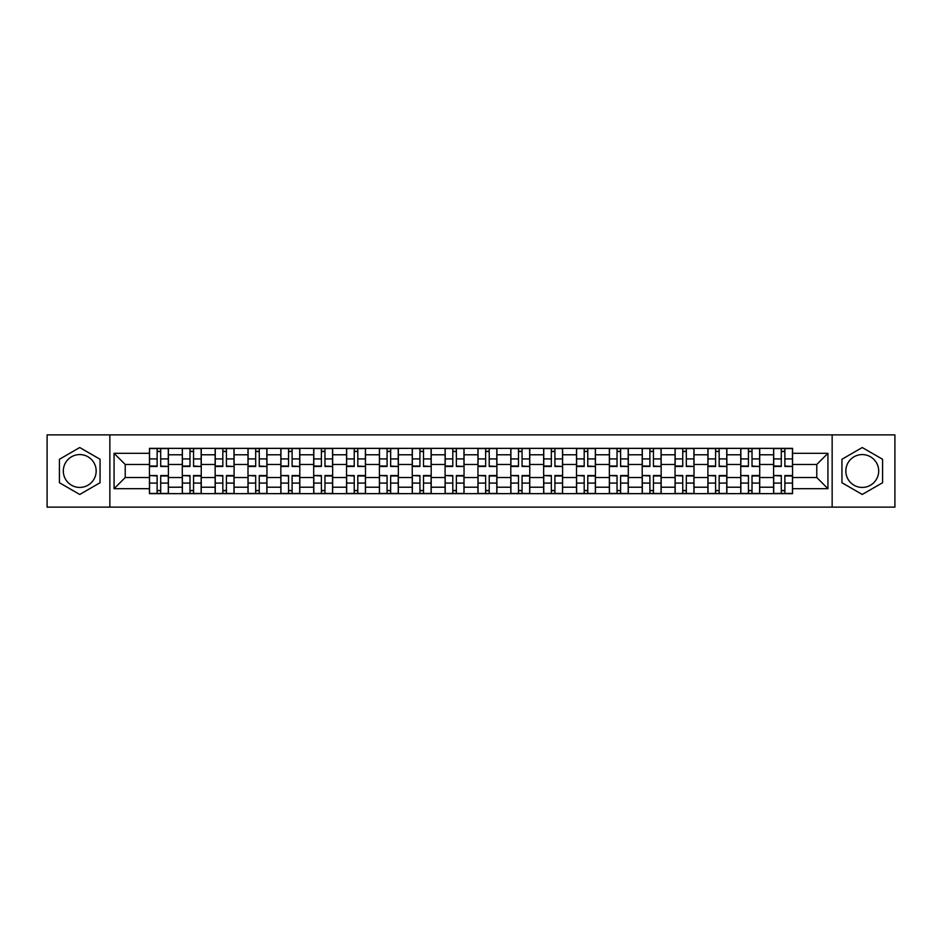 <?xml version="1.0" encoding="UTF-8"?>
<svg xmlns="http://www.w3.org/2000/svg" width="942" height="942" viewBox="0 0 942 942"><rect width="100%" height="100%" fill="white"/><g stroke="black" fill="none" stroke-linecap="round" stroke-linejoin="round"><path stroke-width="1.41" d="M79.74 487.426A16.426 16.426 0 0 1 63.314 471A16.426 16.426 0 0 1 79.74 454.574A16.426 16.426 0 0 1 96.166 471A16.426 16.426 0 0 1 79.74 487.426M862.26 487.426A16.426 16.426 0 0 1 845.834 471A16.426 16.426 0 0 1 862.26 454.574A16.426 16.426 0 0 1 878.686 471A16.426 16.426 0 0 1 862.26 487.426M832.151 507.114L894.9 507.114L894.9 434.886L47.1 434.886L47.1 507.114L832.151 507.114L832.151 434.886M182.289 493.643L182.289 454.786L168.394 454.786L168.394 493.643M168.394 454.786L168.394 448.357M182.289 454.786L182.289 448.357M201.247 448.357L201.247 493.643M215.141 493.643L215.141 448.357M234.099 448.357L234.099 493.643M247.993 493.643L247.993 448.357M266.951 448.357L266.951 493.643M280.846 493.643L280.846 448.357M299.803 448.357L299.803 493.643M313.698 493.643L313.698 448.357M332.644 448.357L332.644 493.643M346.55 493.643L346.55 448.357M365.496 448.357L365.496 493.643M379.402 493.643L379.402 448.357M398.348 448.357L398.348 493.643M412.243 493.643L412.243 448.357M431.2 448.357L431.2 493.643M445.095 493.643L445.095 448.357M464.053 448.357L464.053 493.643M477.947 493.643L477.947 448.357M496.905 448.357L496.905 493.643M510.8 493.643L510.8 448.357M529.757 448.357L529.757 493.643M543.652 493.643L543.652 448.357M562.598 448.357L562.598 493.643M576.504 493.643L576.504 448.357M595.45 448.357L595.45 493.643M609.356 493.643L609.356 448.357M628.302 448.357L628.302 493.643M642.197 493.643L642.197 448.357M661.154 448.357L661.154 493.643M675.049 493.643L675.049 448.357M694.007 448.357L694.007 493.643M707.901 493.643L707.901 448.357M726.859 448.357L726.859 493.643M740.753 493.643L740.753 448.357M759.711 448.357L759.711 493.643M773.606 493.643L773.606 448.357M773.606 477.523L759.711 477.523M740.753 477.523L726.859 477.523M707.901 477.523L694.007 477.523M675.049 477.523L661.154 477.523M642.197 477.523L628.302 477.523M609.356 477.523L595.45 477.523M576.504 477.523L562.598 477.523M543.652 477.523L529.757 477.523M510.8 477.523L496.905 477.523M477.947 477.523L464.053 477.523M445.095 477.523L431.2 477.523M412.243 477.523L398.348 477.523M379.402 477.523L365.496 477.523M346.55 477.523L332.644 477.523M313.698 477.523L299.803 477.523M280.846 477.523L266.951 477.523M247.993 477.523L234.099 477.523M215.141 477.523L201.247 477.523M182.289 477.523L168.394 477.523M773.606 464.477L759.711 464.477M740.753 464.477L726.859 464.477M707.901 464.477L694.007 464.477M675.049 464.477L661.154 464.477M642.197 464.477L628.302 464.477M609.356 464.477L595.45 464.477M576.504 464.477L562.598 464.477M543.652 464.477L529.757 464.477M510.8 464.477L496.905 464.477M477.947 464.477L464.053 464.477M445.095 464.477L431.2 464.477M412.243 464.477L398.348 464.477M379.402 464.477L365.496 464.477M346.55 464.477L332.644 464.477M313.698 464.477L299.803 464.477M280.846 464.477L266.951 464.477M247.993 464.477L234.099 464.477M215.141 464.477L201.247 464.477M182.289 464.477L168.394 464.477M125.227 477.523L149.448 477.523L149.448 464.477L125.227 464.477L125.227 477.523L114.064 488.686L114.064 453.314L149.448 453.314L149.448 464.477M792.552 464.477L792.552 477.523L816.773 477.523L816.773 464.477L792.552 464.477L792.552 448.357L149.448 448.357L149.448 453.314M792.552 453.314L827.936 453.314L827.936 488.686L792.552 488.686L792.552 477.523M149.448 477.523L149.448 493.643L792.552 493.643L792.552 488.686M149.448 488.686L114.064 488.686M109.849 507.114L109.849 434.886M100.064 459.272L79.74 447.532L59.417 459.272L59.417 482.728L79.74 494.468L100.064 482.728L100.064 459.272M882.583 459.272L862.26 447.532L841.936 459.272L841.936 482.728L862.26 494.468L882.583 482.728L882.583 459.272M160.705 490.476L157.126 490.476M157.126 451.524L160.705 451.524M193.557 490.476L189.978 490.476M189.978 451.524L193.557 451.524M226.41 490.476L222.83 490.476M222.83 451.524L226.41 451.524M259.262 490.476L255.682 490.476M255.682 451.524L259.262 451.524M292.114 490.476L288.535 490.476M288.535 451.524L292.114 451.524M324.966 490.476L321.387 490.476M321.387 451.524L324.966 451.524M357.807 490.476L354.227 490.476M354.227 451.524L357.807 451.524M390.659 490.476L387.08 490.476M387.08 451.524L390.659 451.524M423.511 490.476L419.932 490.476M419.932 451.524L423.511 451.524M456.364 490.476L452.784 490.476M452.784 451.524L456.364 451.524M489.216 490.476L485.636 490.476M485.636 451.524L489.216 451.524M522.068 490.476L518.489 490.476M518.489 451.524L522.068 451.524M554.92 490.476L551.341 490.476M551.341 451.524L554.92 451.524M587.773 490.476L584.193 490.476M584.193 451.524L587.773 451.524M620.613 490.476L617.034 490.476M617.034 451.524L620.613 451.524M653.465 490.476L649.886 490.476M649.886 451.524L653.465 451.524M686.318 490.476L682.738 490.476M682.738 451.524L686.318 451.524M719.17 490.476L715.59 490.476M715.59 451.524L719.17 451.524M752.022 490.476L748.443 490.476M748.443 451.524L752.022 451.524M784.874 490.476L781.295 490.476M781.295 451.524L784.874 451.524M114.064 453.314L125.227 464.477M816.773 477.523L827.936 488.686M816.773 464.477L827.936 453.314M160.705 466.031L168.288 466.467L160.705 466.467L160.705 448.569L168.288 448.569L164.073 448.569M168.288 466.031L168.288 448.569M157.126 451.312L160.705 451.312M153.758 448.569L149.542 448.569L149.542 466.467L157.126 466.467L157.126 448.569L154.076 448.569M149.542 448.569L163.767 448.569M157.126 475.969L149.542 475.533L157.126 475.533L157.126 493.431L149.542 493.431L153.758 493.431M149.542 475.969L149.542 493.431M160.705 490.688L157.126 490.688M164.073 493.431L168.288 493.431L168.288 475.533L160.705 475.533L160.705 493.431L163.767 493.431M168.288 493.431L154.076 493.431M193.557 466.031L201.141 466.467L193.557 466.467L193.557 448.569L201.141 448.569L196.925 448.569M201.141 466.031L201.141 448.569M189.978 451.312L193.557 451.312M186.61 448.569L182.395 448.569L182.395 466.467L189.978 466.467L189.978 448.569L186.928 448.569M182.395 448.569L196.607 448.569M226.41 466.031L233.993 466.467L226.41 466.467L226.41 448.569L233.993 448.569L229.777 448.569M233.993 466.031L233.993 448.569M222.83 451.312L226.41 451.312M219.462 448.569L215.247 448.569L215.247 466.467L222.83 466.467L222.83 448.569L219.78 448.569M215.247 448.569L229.459 448.569M189.978 475.969L182.395 475.533L189.978 475.533L189.978 493.431L182.395 493.431L186.61 493.431M182.395 475.969L182.395 493.431M193.557 490.688L189.978 490.688M196.925 493.431L201.141 493.431L201.141 475.533L193.557 475.533L193.557 493.431L196.607 493.431M201.141 493.431L186.928 493.431M222.83 475.969L215.247 475.533L222.83 475.533L222.83 493.431L215.247 493.431L219.462 493.431M215.247 475.969L215.247 493.431M226.41 490.688L222.83 490.688M229.777 493.431L233.993 493.431L233.993 475.533L226.41 475.533L226.41 493.431L229.459 493.431M233.993 493.431L219.78 493.431M259.262 466.031L266.845 466.467L259.262 466.467L259.262 448.569L266.845 448.569L262.63 448.569M266.845 466.031L266.845 448.569M255.682 451.312L259.262 451.312M252.315 448.569L248.099 448.569L248.099 466.467L255.682 466.467L255.682 448.569L252.633 448.569M248.099 448.569L262.312 448.569M292.114 466.031L299.697 466.467L292.114 466.467L292.114 448.569L299.697 448.569L295.482 448.569M299.697 466.031L299.697 448.569M288.535 451.312L292.114 451.312M285.167 448.569L280.952 448.569L280.952 466.467L288.535 466.467L288.535 448.569L285.473 448.569M280.952 448.569L295.164 448.569M324.966 466.031L332.538 466.467L324.966 466.467L324.966 448.569L332.538 448.569L328.334 448.569M332.538 466.031L332.538 448.569M321.387 451.312L324.966 451.312M318.007 448.569L313.804 448.569L313.804 466.467L321.387 466.467L321.387 448.569L318.325 448.569M313.804 448.569L328.016 448.569M255.682 475.969L248.099 475.533L255.682 475.533L255.682 493.431L248.099 493.431L252.315 493.431M248.099 475.969L248.099 493.431M259.262 490.688L255.682 490.688M262.63 493.431L266.845 493.431L266.845 475.533L259.262 475.533L259.262 493.431L262.312 493.431M266.845 493.431L252.633 493.431M288.535 475.969L280.952 475.533L288.535 475.533L288.535 493.431L280.952 493.431L285.167 493.431M280.952 475.969L280.952 493.431M292.114 490.688L288.535 490.688M295.482 493.431L299.697 493.431L299.697 475.533L292.114 475.533L292.114 493.431L295.164 493.431M299.697 493.431L285.473 493.431M321.387 475.969L313.804 475.533L321.387 475.533L321.387 493.431L313.804 493.431L318.007 493.431M313.804 475.969L313.804 493.431M324.966 490.688L321.387 490.688M328.334 493.431L332.538 493.431L332.538 475.533L324.966 475.533L324.966 493.431L328.016 493.431M332.538 493.431L318.325 493.431M357.807 466.031L365.39 466.467L357.807 466.467L357.807 448.569L365.39 448.569L361.186 448.569M365.39 466.031L365.39 448.569M354.227 451.312L357.807 451.312M350.86 448.569L346.656 448.569L346.656 466.467L354.227 466.467L354.227 448.569L351.178 448.569M346.656 448.569L360.868 448.569M354.227 475.969L346.656 475.533L354.227 475.533L354.227 493.431L346.656 493.431L350.86 493.431M346.656 475.969L346.656 493.431M357.807 490.688L354.227 490.688M361.186 493.431L365.39 493.431L365.39 475.533L357.807 475.533L357.807 493.431L360.868 493.431M365.39 493.431L351.178 493.431M390.659 466.031L398.242 466.467L390.659 466.467L390.659 448.569L398.242 448.569L394.027 448.569M398.242 466.031L398.242 448.569M387.08 451.312L390.659 451.312M383.712 448.569L379.508 448.569L379.508 466.467L387.08 466.467L387.08 448.569L384.03 448.569M379.508 448.569L393.721 448.569M387.08 475.969L379.508 475.533L387.08 475.533L387.08 493.431L379.508 493.431L383.712 493.431M379.508 475.969L379.508 493.431M390.659 490.688L387.08 490.688M394.027 493.431L398.242 493.431L398.242 475.533L390.659 475.533L390.659 493.431L393.721 493.431M398.242 493.431L384.03 493.431M423.511 466.031L431.095 466.467L423.511 466.467L423.511 448.569L431.095 448.569L426.879 448.569M431.095 466.031L431.095 448.569M419.932 451.312L423.511 451.312M416.564 448.569L412.349 448.569L412.349 466.467L419.932 466.467L419.932 448.569L416.882 448.569M412.349 448.569L426.573 448.569M419.932 475.969L412.349 475.533L419.932 475.533L419.932 493.431L412.349 493.431L416.564 493.431M412.349 475.969L412.349 493.431M423.511 490.688L419.932 490.688M416.882 493.431L431.095 493.431L431.095 475.533L423.511 475.533L423.511 493.431L426.573 493.431M456.364 466.031L463.947 466.467L456.364 466.467L456.364 448.569L463.947 448.569L459.731 448.569M463.947 466.031L463.947 448.569M452.784 451.312L456.364 451.312M449.416 448.569L445.201 448.569L445.201 466.467L452.784 466.467L452.784 448.569L449.734 448.569M445.201 448.569L459.413 448.569M452.784 475.969L445.201 475.533L452.784 475.533L452.784 493.431L445.201 493.431L449.416 493.431M445.201 475.969L445.201 493.431M456.364 490.688L452.784 490.688M459.731 493.431L463.947 493.431L463.947 475.533L456.364 475.533L456.364 493.431L459.413 493.431M463.947 493.431L449.734 493.431M489.216 466.031L496.799 466.467L489.216 466.467L489.216 448.569L496.799 448.569L492.584 448.569M496.799 466.031L496.799 448.569M485.636 451.312L489.216 451.312M482.269 448.569L478.053 448.569L478.053 466.467L485.636 466.467L485.636 448.569L482.587 448.569M478.053 448.569L492.266 448.569M485.636 475.969L478.053 475.533L485.636 475.533L485.636 493.431L478.053 493.431L482.269 493.431M478.053 475.969L478.053 493.431M489.216 490.688L485.636 490.688M492.584 493.431L496.799 493.431L496.799 475.533L489.216 475.533L489.216 493.431L492.266 493.431M496.799 493.431L482.587 493.431M522.068 466.031L529.651 466.467L522.068 466.467L522.068 448.569L529.651 448.569L525.436 448.569M529.651 466.031L529.651 448.569M518.489 451.312L522.068 451.312M515.121 448.569L510.905 448.569L510.905 466.467L518.489 466.467L518.489 448.569L515.427 448.569M510.905 448.569L525.118 448.569M518.489 475.969L510.905 475.533L518.489 475.533L518.489 493.431L510.905 493.431L515.121 493.431M510.905 475.969L510.905 493.431M522.068 490.688L518.489 490.688M525.436 493.431L529.651 493.431L529.651 475.533L522.068 475.533L522.068 493.431L525.118 493.431M529.651 493.431L515.427 493.431M554.92 466.031L562.492 466.467L554.92 466.467L554.92 448.569L562.492 448.569L558.288 448.569M562.492 466.031L562.492 448.569M551.341 451.312L554.92 451.312M547.973 448.569L543.758 448.569L543.758 466.467L551.341 466.467L551.341 448.569L548.279 448.569M543.758 448.569L557.97 448.569M551.341 475.969L543.758 475.533L551.341 475.533L551.341 493.431L543.758 493.431L547.973 493.431M543.758 475.969L543.758 493.431M554.92 490.688L551.341 490.688M558.288 493.431L562.492 493.431L562.492 475.533L554.92 475.533L554.92 493.431L557.97 493.431M562.492 493.431L548.279 493.431M587.773 466.031L595.344 466.467L587.773 466.467L587.773 448.569L595.344 448.569L591.14 448.569M595.344 466.031L595.344 448.569M584.193 451.312L587.773 451.312M580.814 448.569L576.61 448.569L576.61 466.467L584.193 466.467L584.193 448.569L581.132 448.569M576.61 448.569L590.822 448.569M584.193 475.969L576.61 475.533L584.193 475.533L584.193 493.431L576.61 493.431L580.814 493.431M576.61 475.969L576.61 493.431M587.773 490.688L584.193 490.688M591.14 493.431L595.344 493.431L595.344 475.533L587.773 475.533L587.773 493.431L590.822 493.431M595.344 493.431L581.132 493.431M620.613 466.031L628.196 466.467L620.613 466.467L620.613 448.569L628.196 448.569L623.993 448.569M628.196 466.031L628.196 448.569M617.034 451.312L620.613 451.312M613.666 448.569L609.462 448.569L609.462 466.467L617.034 466.467L617.034 448.569L613.984 448.569M609.462 448.569L623.675 448.569M617.034 475.969L609.462 475.533L617.034 475.533L617.034 493.431L609.462 493.431L613.666 493.431M609.462 475.969L609.462 493.431M620.613 490.688L617.034 490.688M623.993 493.431L628.196 493.431L628.196 475.533L620.613 475.533L620.613 493.431L623.675 493.431M628.196 493.431L613.984 493.431M653.465 466.031L661.048 466.467L653.465 466.467L653.465 448.569L661.048 448.569L656.833 448.569M661.048 466.031L661.048 448.569M649.886 451.312L653.465 451.312M646.518 448.569L642.303 448.569L642.303 466.467L649.886 466.467L649.886 448.569L646.836 448.569M642.303 448.569L656.527 448.569M649.886 475.969L642.303 475.533L649.886 475.533L649.886 493.431L642.303 493.431L646.518 493.431M642.303 475.969L642.303 493.431M653.465 490.688L649.886 490.688M656.833 493.431L661.048 493.431L661.048 475.533L653.465 475.533L653.465 493.431L656.527 493.431M661.048 493.431L646.836 493.431M686.318 466.031L693.901 466.467L686.318 466.467L686.318 448.569L693.901 448.569L689.685 448.569M693.901 466.031L693.901 448.569M682.738 451.312L686.318 451.312M679.37 448.569L675.155 448.569L675.155 466.467L682.738 466.467L682.738 448.569L679.688 448.569M675.155 448.569L689.367 448.569M682.738 475.969L675.155 475.533L682.738 475.533L682.738 493.431L675.155 493.431L679.37 493.431M675.155 475.969L675.155 493.431M686.318 490.688L682.738 490.688M689.685 493.431L693.901 493.431L693.901 475.533L686.318 475.533L686.318 493.431L689.367 493.431M693.901 493.431L679.688 493.431M719.17 466.031L726.753 466.467L719.17 466.467L719.17 448.569L726.753 448.569L722.538 448.569M726.753 466.031L726.753 448.569M715.59 451.312L719.17 451.312M712.223 448.569L708.007 448.569L708.007 466.467L715.59 466.467L715.59 448.569L712.541 448.569M708.007 448.569L722.22 448.569M715.59 475.969L708.007 475.533L715.59 475.533L715.59 493.431L708.007 493.431L712.223 493.431M708.007 475.969L708.007 493.431M719.17 490.688L715.59 490.688M722.538 493.431L726.753 493.431L726.753 475.533L719.17 475.533L719.17 493.431L722.22 493.431M726.753 493.431L712.541 493.431M752.022 466.031L759.605 466.467L752.022 466.467L752.022 448.569L759.605 448.569L755.39 448.569M759.605 466.031L759.605 448.569M748.443 451.312L752.022 451.312M745.075 448.569L740.859 448.569L740.859 466.467L748.443 466.467L748.443 448.569L745.393 448.569M740.859 448.569L755.072 448.569M748.443 475.969L740.859 475.533L748.443 475.533L748.443 493.431L740.859 493.431L745.075 493.431M740.859 475.969L740.859 493.431M752.022 490.688L748.443 490.688M755.39 493.431L759.605 493.431L759.605 475.533L752.022 475.533L752.022 493.431L755.072 493.431M759.605 493.431L745.393 493.431M784.874 466.031L792.457 466.467L784.874 466.467L784.874 448.569L792.457 448.569L788.242 448.569M792.457 466.031L792.457 448.569M781.295 451.312L784.874 451.312M777.927 448.569L773.712 448.569L773.712 466.467L781.295 466.467L781.295 448.569L778.233 448.569M773.712 448.569L787.924 448.569M781.295 475.969L773.712 475.533L781.295 475.533L781.295 493.431L773.712 493.431L777.927 493.431M773.712 475.969L773.712 493.431M784.874 490.688L781.295 490.688M788.242 493.431L792.457 493.431L792.457 475.533L784.874 475.533L784.874 493.431L787.924 493.431M792.457 493.431L778.233 493.431M740.753 454.786L726.859 454.786M707.901 454.786L694.007 454.786M675.049 454.786L661.154 454.786M642.197 454.786L628.302 454.786M609.356 454.786L595.45 454.786M576.504 454.786L562.598 454.786M543.652 454.786L529.757 454.786M510.8 454.786L496.905 454.786M477.947 454.786L464.053 454.786M445.095 454.786L431.2 454.786M412.243 454.786L398.348 454.786M379.402 454.786L365.496 454.786M346.55 454.786L332.644 454.786M313.698 454.786L299.803 454.786M280.846 454.786L266.951 454.786M247.993 454.786L234.099 454.786M215.141 454.786L201.247 454.786M773.606 454.786L759.711 454.786M740.753 487.214L726.859 487.214M707.901 487.214L694.007 487.214M675.049 487.214L661.154 487.214M642.197 487.214L628.302 487.214M609.356 487.214L595.45 487.214M576.504 487.214L562.598 487.214M543.652 487.214L529.757 487.214M510.8 487.214L496.905 487.214M477.947 487.214L464.053 487.214M445.095 487.214L431.2 487.214M412.243 487.214L398.348 487.214M379.402 487.214L365.496 487.214M346.55 487.214L332.644 487.214M313.698 487.214L299.803 487.214M280.846 487.214L266.951 487.214M247.993 487.214L234.099 487.214M215.141 487.214L201.247 487.214M182.289 487.214L168.394 487.214M773.606 487.214L759.711 487.214M160.705 458.919L168.288 458.919M149.542 466.031L157.126 466.031M149.542 458.919L157.126 458.919M157.126 483.081L149.542 483.081M168.288 475.969L160.705 475.969M168.288 483.081L160.705 483.081M193.557 458.919L201.141 458.919M182.395 466.031L189.978 466.031M182.395 458.919L189.978 458.919M226.41 458.919L233.993 458.919M215.247 466.031L222.83 466.031M215.247 458.919L222.83 458.919M189.978 483.081L182.395 483.081M201.141 475.969L193.557 475.969M201.141 483.081L193.557 483.081M222.83 483.081L215.247 483.081M233.993 475.969L226.41 475.969M233.993 483.081L226.41 483.081M259.262 458.919L266.845 458.919M248.099 466.031L255.682 466.031M248.099 458.919L255.682 458.919M292.114 458.919L299.697 458.919M280.952 466.031L288.535 466.031M280.952 458.919L288.535 458.919M324.966 458.919L332.538 458.919M313.804 466.031L321.387 466.031M313.804 458.919L321.387 458.919M255.682 483.081L248.099 483.081M266.845 475.969L259.262 475.969M266.845 483.081L259.262 483.081M288.535 483.081L280.952 483.081M299.697 475.969L292.114 475.969M299.697 483.081L292.114 483.081M321.387 483.081L313.804 483.081M332.538 475.969L324.966 475.969M332.538 483.081L324.966 483.081M357.807 458.919L365.39 458.919M346.656 466.031L354.227 466.031M346.656 458.919L354.227 458.919M354.227 483.081L346.656 483.081M365.39 475.969L357.807 475.969M365.39 483.081L357.807 483.081M390.659 458.919L398.242 458.919M379.508 466.031L387.08 466.031M379.508 458.919L387.08 458.919M387.08 483.081L379.508 483.081M398.242 475.969L390.659 475.969M398.242 483.081L390.659 483.081M423.511 458.919L431.095 458.919M412.349 466.031L419.932 466.031M412.349 458.919L419.932 458.919M419.932 483.081L412.349 483.081M431.095 475.969L423.511 475.969M431.095 483.081L423.511 483.081M456.364 458.919L463.947 458.919M445.201 466.031L452.784 466.031M445.201 458.919L452.784 458.919M452.784 483.081L445.201 483.081M463.947 475.969L456.364 475.969M463.947 483.081L456.364 483.081M489.216 458.919L496.799 458.919M478.053 466.031L485.636 466.031M478.053 458.919L485.636 458.919M485.636 483.081L478.053 483.081M496.799 475.969L489.216 475.969M496.799 483.081L489.216 483.081M522.068 458.919L529.651 458.919M510.905 466.031L518.489 466.031M510.905 458.919L518.489 458.919M518.489 483.081L510.905 483.081M529.651 475.969L522.068 475.969M529.651 483.081L522.068 483.081M554.92 458.919L562.492 458.919M543.758 466.031L551.341 466.031M543.758 458.919L551.341 458.919M551.341 483.081L543.758 483.081M562.492 475.969L554.92 475.969M562.492 483.081L554.92 483.081M587.773 458.919L595.344 458.919M576.61 466.031L584.193 466.031M576.61 458.919L584.193 458.919M584.193 483.081L576.61 483.081M595.344 475.969L587.773 475.969M595.344 483.081L587.773 483.081M620.613 458.919L628.196 458.919M609.462 466.031L617.034 466.031M609.462 458.919L617.034 458.919M617.034 483.081L609.462 483.081M628.196 475.969L620.613 475.969M628.196 483.081L620.613 483.081M653.465 458.919L661.048 458.919M642.303 466.031L649.886 466.031M642.303 458.919L649.886 458.919M649.886 483.081L642.303 483.081M661.048 475.969L653.465 475.969M661.048 483.081L653.465 483.081M686.318 458.919L693.901 458.919M675.155 466.031L682.738 466.031M675.155 458.919L682.738 458.919M682.738 483.081L675.155 483.081M693.901 475.969L686.318 475.969M693.901 483.081L686.318 483.081M719.17 458.919L726.753 458.919M708.007 466.031L715.59 466.031M708.007 458.919L715.59 458.919M715.59 483.081L708.007 483.081M726.753 475.969L719.17 475.969M726.753 483.081L719.17 483.081M752.022 458.919L759.605 458.919M740.859 466.031L748.443 466.031M740.859 458.919L748.443 458.919M748.443 483.081L740.859 483.081M759.605 475.969L752.022 475.969M759.605 483.081L752.022 483.081M784.874 458.919L792.457 458.919M773.712 466.031L781.295 466.031M773.712 458.919L781.295 458.919M781.295 483.081L773.712 483.081M792.457 475.969L784.874 475.969M792.457 483.081L784.874 483.081"/></g></svg>
